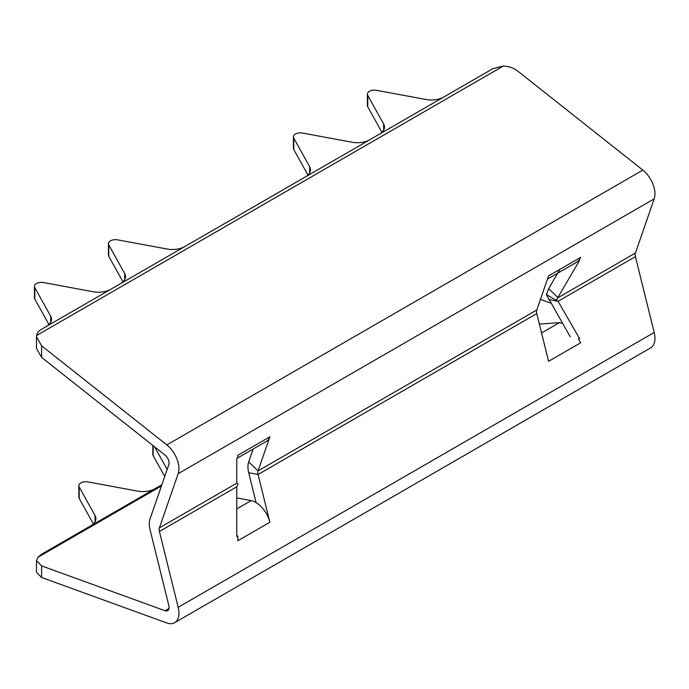<?xml version="1.0" encoding="UTF-8"?>
<svg xmlns="http://www.w3.org/2000/svg" width="689" height="689" viewBox="0 0 689 689"><rect width="100%" height="100%" fill="white"/><g stroke="black" fill="none" stroke-linecap="round" stroke-linejoin="round"><path stroke-width="1.03" d="M548.573 361.329L536.765 313.598A6.976 4.031 60 0 1 536.765 309.99L548.573 275.893L580.638 257.385L578.562 260.985L579.595 260.382L556.238 300.258L558.056 301.3L579.595 338.618L578.562 339.221L580.638 342.821L548.573 361.329M253.173 448.995L248.703 461.897A20.928 12.083 -120 0 0 248.703 472.697L258.065 474.497L269.873 522.236L237.817 540.753L237.817 535.947L236.775 536.55L236.775 486.796L238.084 483.945L236.775 483.187L236.775 458.314L237.817 457.711L237.817 455.308L269.873 436.8L258.065 470.897A6.976 4.031 -120 0 0 258.065 474.497L536.765 313.598M50.693 322.4L50.693 316.251A17.44 10.068 180 0 1 51.52 319.326A17.44 10.068 180 0 1 46.413 326.44L41.607 329.221C38.765 330.806 37.094 332.908 36.612 335.509L36.5 336.818L41.607 345.809L166.841 444.93A20.928 12.083 60 0 1 178.175 473.679L159.409 527.86A6.976 4.031 -120 0 0 159.409 531.46L178.175 607.31A20.928 12.083 60 0 1 174.601 622.727A20.928 12.083 60 0 1 166.841 622.968L41.607 577.485L36.5 572.232L36.5 560.648L41.607 565.902L41.607 577.485M36.612 335.509L503.358 66.032C508.861 66.29 513.615 67.944 517.62 70.984L642.846 170.105A20.928 12.083 60 0 1 654.188 198.854L635.422 253.035A6.976 4.031 -120 0 0 635.422 256.635L654.188 332.486A20.928 12.083 60 0 1 650.614 347.911L174.601 622.727M41.607 345.809L41.607 357.393L165.041 455.093A6.976 4.031 60 0 1 168.822 464.67L150.047 518.851A20.928 12.083 -120 0 0 150.047 529.66L168.822 605.502A6.976 4.031 60 0 1 167.625 610.643A6.976 4.031 60 0 1 165.041 610.721L41.607 565.902M559.838 269.39L548.694 288.691L546.377 294.565L570.242 336.818M248.703 472.697L256.101 502.608M137.533 491.102L87.951 481.912A6.976 4.031 0 0 0 78.847 485.745A6.976 4.031 0 0 0 79.175 486.977L95.082 515.605A17.44 10.068 180 0 1 95.917 518.679A17.44 10.068 180 0 1 90.81 525.802L155.189 488.63A17.44 10.068 180 0 1 137.533 491.102M154.594 446.825L167.169 469.45M79.175 486.977L79.175 498.371L93.377 523.916M79.175 498.371A6.976 4.031 180 0 1 78.847 497.139L78.847 485.745M153.173 445.697L153.173 455.653L164.731 476.461M153.173 455.653A6.976 4.031 180 0 1 152.837 454.421L152.837 445.43M381.939 132.331L367.745 106.786A6.976 4.031 180 0 1 367.409 105.555L367.409 94.16A6.976 4.031 0 0 1 376.513 90.328L426.095 99.509A17.44 10.068 180 0 0 443.75 97.046L492.954 68.633L503.358 66.032M367.409 94.16A6.976 4.031 0 0 0 367.745 95.392L367.745 106.786M383.652 130.169L383.652 124.011L367.745 95.392M383.652 124.011A17.44 10.068 180 0 1 384.488 127.095A17.44 10.068 180 0 1 379.372 134.209L443.75 97.046M307.949 175.049L293.755 149.504A6.976 4.031 180 0 1 293.419 148.273L293.419 136.878A6.976 4.031 0 0 1 302.523 133.046L352.105 142.227A17.44 10.068 180 0 0 369.76 139.764L379.372 134.209M293.419 136.878A6.976 4.031 0 0 0 293.755 138.11L293.755 149.504M309.662 172.887L309.662 166.729L293.755 138.11M309.662 166.729A17.44 10.068 180 0 1 310.489 169.813A17.44 10.068 180 0 1 305.382 176.927L369.76 139.764M122.969 281.844L108.776 256.299A6.976 4.031 180 0 1 108.44 255.068L108.44 243.673A6.976 4.031 0 0 1 117.552 239.841L167.126 249.022A17.44 10.068 180 0 0 184.79 246.559L305.382 176.927M108.44 243.673A6.976 4.031 0 0 0 108.776 244.905L108.776 256.299M124.683 279.682L124.683 273.533L108.776 244.905M124.683 273.533A17.44 10.068 180 0 1 125.519 276.608A17.44 10.068 180 0 1 120.403 283.722L184.79 246.559M550.787 303.126L540.443 299.37M46.413 326.44L120.403 283.722M48.979 324.562L34.786 299.017A6.976 4.031 180 0 1 34.45 297.786L34.45 286.391A6.976 4.031 0 0 1 43.553 282.559L93.136 291.74A17.44 10.068 180 0 0 110.791 289.277M34.45 286.391A6.976 4.031 0 0 0 34.786 287.623L34.786 299.017M50.693 316.251L34.786 287.623M41.607 357.393L36.5 348.41L36.5 336.818M90.81 525.802L41.607 554.206L37.886 557.298L36.5 560.648M155.189 488.63L161.855 484.78M238.084 483.945L236.775 483.084M578.734 338.454L579.595 338.618M548.694 299.5L558.056 301.3L635.422 256.635M548.694 288.691L558.056 297.7L635.422 253.035M546.377 294.565L556.238 300.258M236.775 497.863A6.976 2.549 -13.9 0 1 237.119 497.923L251.158 500.627A20.928 12.083 60 0 1 269.873 522.236M269.873 436.8A20.928 12.083 60 0 1 266.298 441.416L236.775 458.461M539.366 324.106L559.451 322.633L562.439 323.305M578.372 260.804L576.323 262.406M159.409 531.46L236.775 486.796M178.175 607.31L654.188 332.486M248.703 461.897L258.065 470.897L536.765 309.99M178.175 473.679L654.188 198.854M159.409 527.86L236.775 483.187M166.841 444.93L642.846 170.105M165.041 610.721L168.986 608.447M37.886 557.298L161.441 485.96M95.082 521.754L95.082 515.605M236.775 508.93L251.158 500.627M559.451 322.633L541.554 332.968M576.34 262.423L547.471 279.088"/></g></svg>
